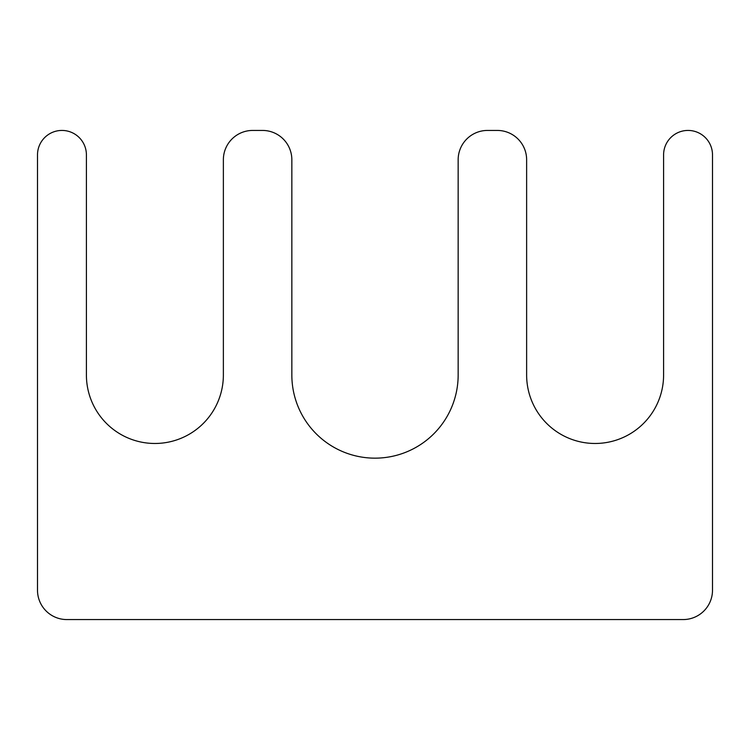 <?xml version="1.0" encoding="UTF-8"?>
<svg xmlns="http://www.w3.org/2000/svg" width="750" height="750" viewBox="0 0 750 750"><rect width="100%" height="100%" fill="white"/><g stroke="black" fill="none" stroke-linecap="round" stroke-linejoin="round"><path stroke-width="1.12" d="M86.409 154.894A24.459 24.459 0 0 0 61.959 130.434A24.459 24.459 0 0 0 37.5 154.894L37.5 590.222A29.344 29.344 0 0 0 66.844 619.566L683.156 619.566A29.344 29.344 0 0 0 712.5 590.222L712.5 154.894A24.459 24.459 0 0 0 688.041 130.434A24.459 24.459 0 0 0 663.591 154.894L663.591 375A68.475 68.475 0 0 1 595.106 443.475A68.475 68.475 0 0 1 526.631 375L526.631 159.778A29.344 29.344 0 0 0 497.278 130.434L487.5 130.434A29.344 29.344 0 0 0 458.156 159.778L458.156 375A83.156 83.156 0 0 1 375 458.156A83.156 83.156 0 0 1 291.844 375L291.844 159.778A29.344 29.344 0 0 0 262.5 130.434L252.722 130.434A29.344 29.344 0 0 0 223.369 159.778L223.369 375A68.475 68.475 0 0 1 154.894 443.475A68.475 68.475 0 0 1 86.409 375L86.409 154.894"/></g></svg>
